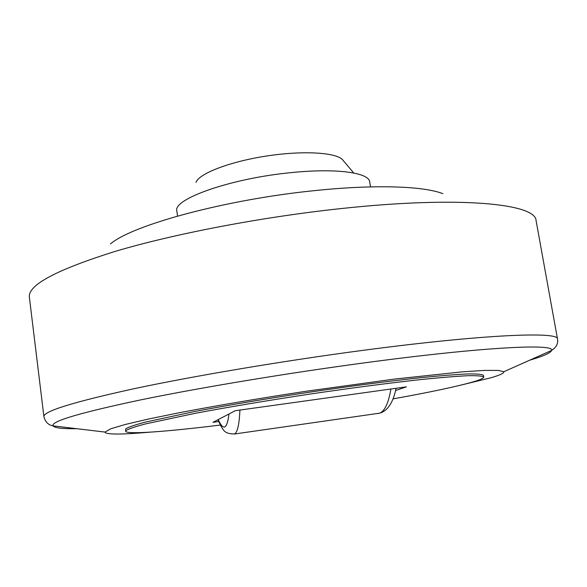 <?xml version="1.0" encoding="UTF-8"?>
<svg xmlns="http://www.w3.org/2000/svg" width="587" height="587" viewBox="0 0 587 587"><rect width="100%" height="100%" fill="white"/><g stroke="black" fill="none" stroke-linecap="round" stroke-linejoin="round"><path stroke-width="0.88" d="M110.488 243.921C132.075 225.063 226.545 199.257 315.806 190.504C375.511 184.311 423.924 186.145 442.825 193.659M460.524 385.211L491.04 377.742C500.058 375.115 504.292 373.127 503.734 371.769L498.488 370.434L484.745 370.404L462.402 371.828L394.413 379.085L306.187 391.243C259.821 398.294 215.495 405.815 179.49 412.69L148.372 419.052L125.361 424.46L110.972 428.723L104.97 432.076C105.755 434.666 120.841 434.688 150.228 432.142M393.092 398.881C429.978 392.241 456.686 386.569 473.225 381.866C480.291 379.789 483.798 378.182 483.754 377.059L483.468 375.387C482.213 374.286 476.967 373.802 467.722 373.941C456.114 374.469 440.69 375.695 421.437 377.617C390.172 380.985 351.151 386.048 309.76 392.153C268.274 398.419 228.27 405.147 195.39 411.37L145.363 422.097C134.768 424.929 128.223 427.189 125.713 428.862L125.625 431.225C126.183 434.754 167.229 431.621 220.308 425.061M483.754 377.059C482.507 375.996 477.26 375.541 468.022 375.709C456.422 376.274 440.991 377.529 421.745 379.473C390.472 382.878 351.452 387.963 310.053 394.075C268.56 400.341 228.541 407.055 195.654 413.241L145.598 423.895C135.003 426.698 128.45 428.921 125.941 430.564L125.625 431.225M218.628 421.539L212.978 422.332L235.314 410.702L406.439 386.84L395.638 390.472M177.553 216.067L176.856 211.122C172.417 199.044 231.527 178.132 292.069 172.541C336.564 168.007 369.12 172.681 369.729 181.948L370.529 186.886M196.007 182.352L196.102 182.109C199.727 173.07 231.63 161.073 268.699 155.694C305.768 150.243 338.508 152.781 343.256 160.574L353.712 173.004M529.716 360.183L532.306 359.405C544.487 355.707 550.899 352.721 551.545 350.446C556.359 347.372 558.347 343.556 557.503 338.993L536.078 220.573C535.836 203.784 460.465 195.72 341.715 208.502C262.242 216.933 174.508 233.743 115.507 251.295C56.616 269.712 27.897 285.003 29.365 297.161L43.915 416.667C45.324 421.972 48.347 425.032 52.999 425.846C54.43 427.96 62.339 428.914 76.728 428.693M557.503 338.993C559.169 331.45 484.642 334.238 364.226 350.19C283.778 360.792 194.268 375.878 133.689 388.792C73.184 402.08 43.262 411.355 43.915 416.623L43.915 416.667M503.734 371.769L551.545 350.446C555.5 343.454 482.852 346.902 363.801 362.942C286.163 373.354 199.822 387.721 141.027 399.82C82.217 412.25 52.837 420.769 52.896 425.384L52.999 425.846L104.97 432.076M377.441 413.578L379.62 413.175C384.742 411.171 388.506 403.115 390.898 389.005M234.301 434.116L234.587 433.984C237.486 432.267 239.269 424.291 239.922 410.056M218.21 419.61C223.464 431.129 227.044 429.266 228.974 414.004M396.122 388.278C393.092 402.704 387.596 411.003 379.62 413.175L234.587 433.984C224.359 433.69 223.552 431.526 217.894 419.771"/></g></svg>
